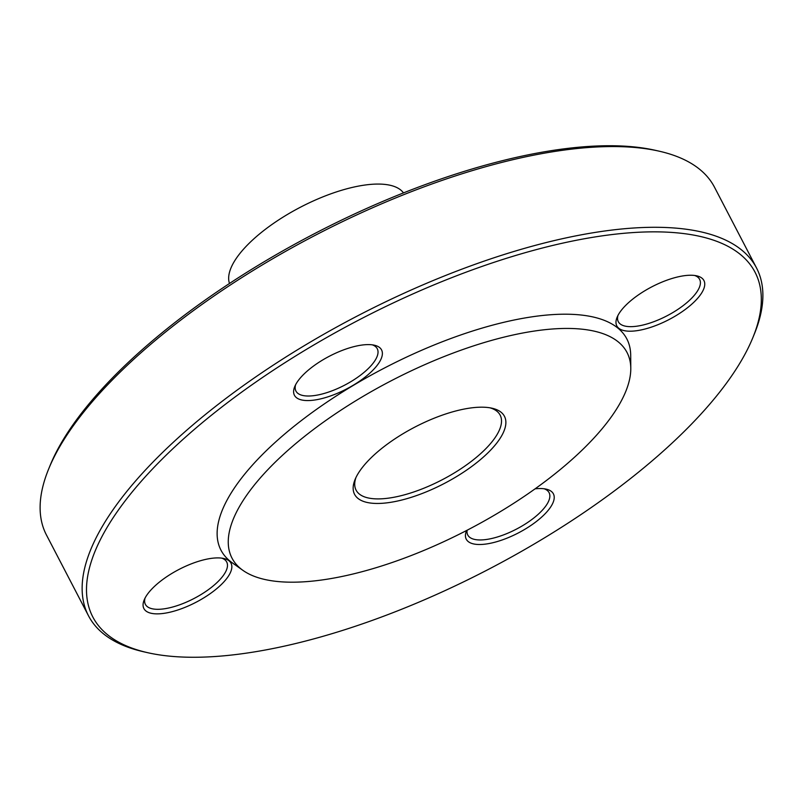 <?xml version="1.0" encoding="UTF-8"?>
<svg xmlns="http://www.w3.org/2000/svg" width="803" height="803" viewBox="0 0 803 803"><rect width="100%" height="100%" fill="white"/><g stroke="black" fill="none" stroke-linecap="round" stroke-linejoin="round"><path stroke-width="1.2" d="M756.536 267.981L714.519 187.25A376.577 141.75 152.5 0 0 659.112 151.165A376.577 141.75 152.5 0 0 315.037 235.409A376.577 141.75 152.5 0 0 48.682 468.942A376.577 141.75 152.5 0 0 46.464 535.019L88.481 615.75A376.577 141.75 -27.5 0 1 114.106 508.219A376.577 141.75 -27.5 0 1 463.833 268.423A376.577 141.75 -27.5 0 1 756.536 267.981A376.577 141.75 -27.5 0 1 754.318 334.058L752.833 337.692A373.305 140.515 152.5 0 0 533.533 250.365A373.305 140.515 152.5 0 0 118.192 510.327A373.305 140.515 152.5 0 0 147.712 652.698A373.305 140.515 152.5 0 0 488.796 569.186A373.305 140.515 152.5 0 0 752.833 337.692M147.712 652.698L143.888 651.835A376.577 141.75 -27.5 0 1 88.481 615.75M355.9 477.655A81.213 30.564 152.5 0 0 356.08 490.131A81.213 30.564 152.5 0 0 419.206 490.031A81.213 30.564 152.5 0 0 494.628 438.318A81.213 30.564 152.5 0 0 500.149 415.131A81.213 30.564 152.5 0 0 490.031 407.824M360.326 470.207A84.486 31.799 -27.5 0 1 492.028 408.215A84.486 31.799 -27.5 0 1 444.2 483.526A84.486 31.799 -27.5 0 1 355.077 479.501A84.486 31.799 -27.5 0 1 360.326 470.207M611.876 416.084A222.672 83.813 152.5 0 0 630.787 368.447A222.672 83.813 152.5 0 0 390.82 380.973A222.672 83.813 152.5 0 0 242.918 570.361A222.672 83.813 152.5 0 0 424.205 550.296A222.672 83.813 152.5 0 0 611.876 416.084M630.787 368.447L630.696 355.297A228.775 86.112 152.5 0 0 384.155 368.175A228.775 86.112 152.5 0 0 232.187 562.752L242.918 570.361M168.67 612.498A49.124 18.489 -27.5 0 1 144.179 599.951A49.124 18.489 -27.5 0 1 178.918 569.488A49.124 18.489 -27.5 0 1 223.796 558.497A49.124 18.489 -27.5 0 1 221.467 584.393A49.124 18.489 -27.5 0 1 168.67 612.498M535.089 488.836A49.124 18.489 -27.5 0 1 546.17 489.137A49.124 18.489 -27.5 0 1 550.055 507.877A49.124 18.489 -27.5 0 1 495.401 542.075A49.124 18.489 -27.5 0 1 466.553 530.592A49.124 18.489 -27.5 0 1 466.583 530.512M679.157 276.613A49.124 18.489 -27.5 0 1 696.713 275.841A49.124 18.489 -27.5 0 1 668.909 319.624A49.124 18.489 -27.5 0 1 617.095 317.285A49.124 18.489 -27.5 0 1 679.157 276.613M297.772 381.234A49.124 18.489 -27.5 0 1 374.339 345.2A49.124 18.489 -27.5 0 1 346.535 388.983A49.124 18.489 -27.5 0 1 294.721 386.644A49.124 18.489 -27.5 0 1 297.772 381.234M48.682 468.942L50.167 465.308A373.305 140.515 -27.5 0 1 314.204 233.814A373.305 140.515 -27.5 0 1 655.288 150.302L659.112 151.165M403.487 192.901A98.237 36.978 152.5 0 0 300.372 207.244A98.237 36.978 152.5 0 0 229.487 283.479M295.604 384.757A45.841 17.254 152.5 0 0 295.936 391.061A45.841 17.254 152.5 0 0 344.567 385.199A45.841 17.254 152.5 0 0 377.259 348.723A45.841 17.254 152.5 0 0 372.291 344.838M617.979 315.398A45.841 17.254 152.5 0 0 618.31 321.702A45.841 17.254 152.5 0 0 666.942 315.84A45.841 17.254 152.5 0 0 699.634 279.364A45.841 17.254 152.5 0 0 694.665 275.479M467.095 530.241A45.841 17.254 152.5 0 0 467.768 535.009A45.841 17.254 152.5 0 0 503.401 534.949A45.841 17.254 152.5 0 0 545.97 505.76A45.841 17.254 152.5 0 0 549.091 492.671A45.841 17.254 152.5 0 0 544.123 488.776M145.052 598.064A45.841 17.254 152.5 0 0 145.383 604.358A45.841 17.254 152.5 0 0 168.52 608.032A45.841 17.254 152.5 0 0 211.58 587.244A45.841 17.254 152.5 0 0 226.717 562.03A45.841 17.254 152.5 0 0 221.748 558.135"/></g></svg>
